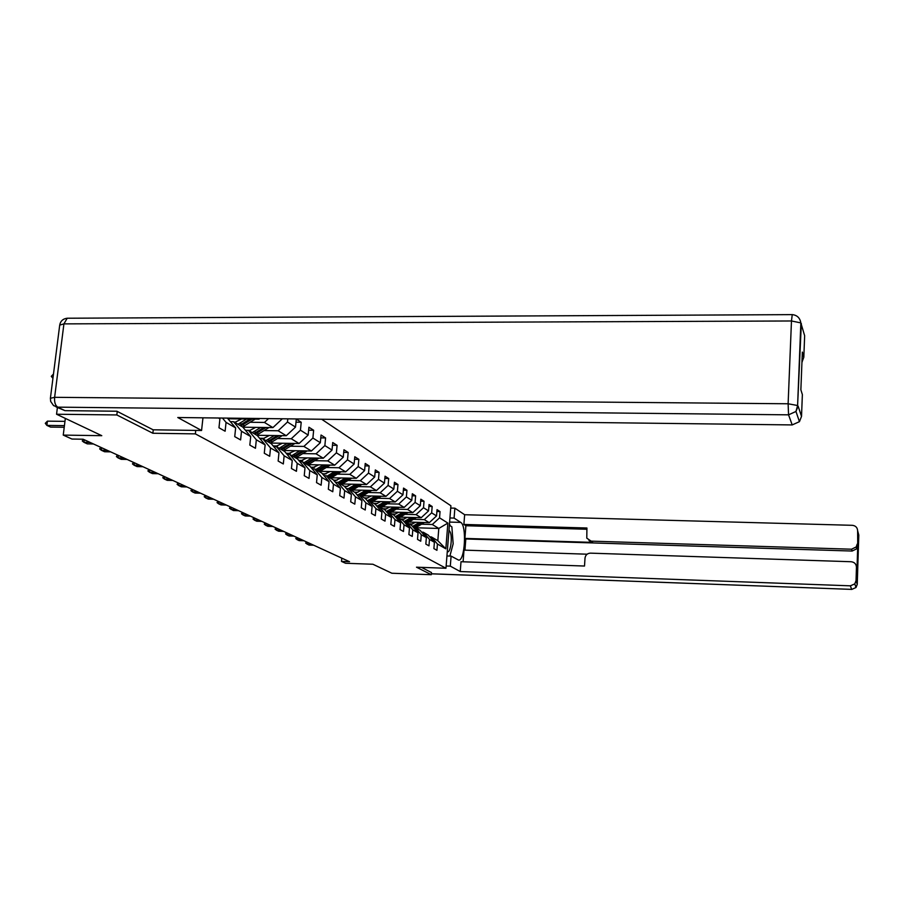 <?xml version="1.0" encoding="UTF-8"?>
<svg xmlns="http://www.w3.org/2000/svg" width="904" height="904" viewBox="0 0 904 904"><rect width="100%" height="100%" fill="white"/><g stroke="black" fill="none" stroke-linecap="round" stroke-linejoin="round"><path stroke-width="1.36" d="M117.249 411.422L116.831 414.947L152.855 433.253L195.354 433.875L445.966 568.254L450.904 505.765L321.666 419.253M116.831 414.947L56.556 414.235L57.393 407.557M445.966 568.254L416.495 567.192L431.287 574.707L431.468 572.481M431.287 574.707L391.873 573.238L372.889 564.243L345.543 563.26L341.486 561.407L349.543 561.7L83.134 439.22L71.947 439.039L63.246 435.095L101.779 435.683L56.556 414.235M195.354 433.875L195.739 430.417M219.231 418.021L219.921 418.846L218.971 427.761L225.119 431.219L226.056 422.383L235.65 427.897L234.735 436.632L240.611 439.932L241.515 431.276L250.702 436.564L249.82 445.107L255.459 448.282L256.329 439.796L265.132 444.87L264.284 453.243L269.686 456.283L270.522 447.966L278.963 452.825L278.149 461.04L283.325 463.955L284.138 455.797L292.241 460.464L291.45 468.521L296.433 471.312L297.213 463.323L304.998 467.809L304.241 475.707L309.021 478.397L309.767 470.555L317.259 474.86L316.524 482.612L321.123 485.199L321.858 477.504L329.056 481.651L328.344 489.256L332.774 491.753L333.474 484.194L340.412 488.183L339.723 495.663L343.995 498.059L344.673 490.635L351.362 494.477L350.695 501.822L354.809 504.138L355.464 496.838L361.916 500.545L361.261 507.765L365.227 510.003L365.871 502.827L372.098 506.409L371.465 513.506L375.296 515.653L375.917 508.602L381.917 512.059L381.307 519.043L385.014 521.122L385.612 514.184L391.409 517.529L390.822 524.388L394.393 526.399L394.98 519.574L400.585 522.806L400.02 529.552L403.466 531.495L404.031 524.783L409.455 527.902L408.902 534.558L412.247 536.434L412.8 529.823L418.043 532.851L417.501 539.394L420.744 541.213L421.275 534.705L426.36 537.631L425.829 544.072L428.959 545.835L429.49 539.428L434.406 542.264L433.897 548.604L436.937 550.31L437.434 544.005L445.83 548.83L447.875 523.088L438.802 528.456L432.315 524.512L421.626 524.207M219.921 418.846L218.452 418.01M282.33 418.778L272.929 427.603L264.443 422.45L250.363 422.27M447.875 523.088L439.547 517.834L440.045 511.574L437.039 509.641L436.53 515.935L431.649 512.862L432.168 506.5L429.061 504.511L428.541 510.907L423.501 507.72L424.032 501.268L420.823 499.211L420.292 505.709L415.083 502.421L415.625 495.867L412.326 493.742L411.772 500.341L406.382 496.94L406.947 490.284L403.534 488.092L402.969 494.793L397.398 491.279L397.975 484.51L394.449 482.239L393.861 489.053L388.098 485.425L388.697 478.544L385.047 476.193L384.437 483.12L378.482 479.357L379.092 472.363L375.318 469.933L374.697 476.973L368.516 473.086L369.148 465.967L365.239 463.447L364.594 470.611L358.199 466.577L358.854 459.345L354.786 456.735L354.131 464.012L347.498 459.842L348.176 452.475L343.961 449.763L343.271 457.175L336.39 452.836L337.09 445.344L332.717 442.531L332.017 450.079L324.864 445.582L325.587 437.943L321.044 435.027L320.321 442.711L312.897 438.033L313.643 430.259L308.919 427.219L308.162 435.05L300.444 430.191L301.213 422.27L296.297 419.106L295.518 427.083L287.483 422.021L287.8 418.846M227.379 418.111L235.65 427.897M222.452 418.055L226.056 422.383M250.702 436.564L242.792 427.095L233.526 421.693L230.452 421.659M233.526 421.693L241.515 431.276M265.132 444.87L257.346 435.57L248.464 430.394L245.515 430.361M228.045 418.778L259.03 419.151L257.922 418.484M248.464 430.394L256.329 439.796M259.73 418.507L259.03 419.151M278.963 452.825L271.313 443.706L262.781 438.745L259.968 438.7M234.159 422.066L235.899 422.089M242.882 427.196L272.929 427.603M262.781 438.745L270.522 447.966M268.544 418.608L264.443 422.45M292.241 460.464L284.703 451.503L276.522 446.745L273.822 446.7M245.481 430.304L250.385 430.372M264.318 430.575L278.127 430.767L286.274 435.717L256.849 435.276M276.522 446.745L284.138 455.797M287.483 422.021L278.127 430.767M295.518 427.083L286.274 435.717M304.998 467.809L297.586 459.006L289.721 454.429L287.122 454.384M259.606 438.27L264.284 438.338M277.72 438.542L291.257 438.756L299.088 443.514L270.307 443.05M289.721 454.429L297.213 463.323M300.444 430.191L291.257 438.756M308.162 435.05L299.088 443.514M317.259 474.86L309.959 466.215L302.399 461.808L299.902 461.763M273.166 445.921L277.63 445.988M290.602 446.203L303.891 446.429L311.417 451.006L283.528 450.52M302.399 461.808L309.767 470.555M312.897 438.033L303.891 446.429M320.321 442.711L311.417 451.006M329.056 481.651L321.869 473.154L314.592 468.916L312.196 468.86M286.195 453.277L290.444 453.356M302.987 453.582L316.027 453.808L323.282 458.215L296.229 457.718M314.592 468.916L321.858 477.504M324.864 445.582L316.027 453.808M332.017 450.079L323.282 458.215M340.412 488.183L333.327 479.832L326.333 475.753L324.027 475.696M298.727 460.373L302.772 460.441M314.908 460.678L327.723 460.916L334.695 465.164L308.445 464.645M326.333 475.753L333.474 484.194M336.39 452.836L327.723 460.916M343.271 457.175L334.695 465.164M351.362 494.477L344.379 486.262L337.633 482.329L335.418 482.284M310.784 467.198L314.648 467.278M326.389 467.515L338.977 467.763L345.701 471.854L320.197 471.323M337.633 482.329L344.673 490.635M347.498 459.842L338.977 467.763M354.131 464.012L345.701 471.854M361.916 500.545L355.035 492.465L348.526 488.68L346.39 488.623M322.4 473.786L326.073 473.854M337.463 474.103L349.825 474.363L356.312 478.306L331.519 477.764M348.526 488.68L355.464 496.838M358.199 466.577L349.825 474.363M364.594 470.611L356.312 478.306M372.098 506.409L365.318 498.454L359.035 494.793L356.978 494.748M333.587 480.137L337.09 480.205M348.142 480.453L360.3 480.725L366.561 484.533L342.424 483.979M359.035 494.793L365.871 502.827M368.516 473.086L360.3 480.725M374.697 476.973L366.561 484.533M381.917 512.059L375.239 504.24L369.171 500.703L367.182 500.646M344.379 486.262L347.724 486.341M358.447 486.589L370.403 486.861L376.437 490.544L352.955 489.979M369.171 500.703L375.917 508.602M378.482 479.357L370.403 486.861M384.437 483.12L376.437 490.544M391.409 517.529L384.821 509.822L378.968 506.409L377.047 506.353M354.537 492.183L357.973 492.262M368.403 492.51L380.155 492.793L385.997 496.352L363.103 495.787M378.968 506.409L385.612 514.184M388.098 485.425L380.155 492.793M393.861 489.053L385.997 496.352M400.585 522.806L394.087 515.212L388.426 511.913L386.573 511.867M364.357 497.901L367.883 497.991M378.019 498.24L389.579 498.533L395.229 501.957L372.911 501.392M388.426 511.913L394.98 519.574M397.398 491.279L389.579 498.533M402.969 494.793L395.229 501.957M409.455 527.902L403.048 520.433L397.568 517.246L395.782 517.19M373.849 503.426L377.454 503.517M387.319 503.777L398.698 504.07L404.156 507.393L382.392 506.816M397.568 517.246L404.031 524.783M406.382 496.94L398.698 504.07M411.772 500.341L404.156 507.393M418.043 532.851L411.727 525.484L406.416 522.399L404.687 522.342M383.036 508.782L386.709 508.873M396.314 509.133L407.512 509.427L412.8 512.647L391.556 512.071M406.416 522.399L412.8 529.823M415.083 502.421L407.512 509.427M420.292 505.709L412.8 512.647M426.36 537.631L420.123 530.377L414.981 527.382L413.309 527.337M391.929 513.958L395.669 514.06M405.026 514.319L416.043 514.625L421.162 517.732L400.416 517.144M414.981 527.382L421.275 534.705M423.501 507.72L416.043 514.625M428.541 510.907L421.162 517.732M434.406 542.264L428.259 535.111L423.275 532.219L421.659 532.162M400.54 518.975L404.337 519.077M413.456 519.337L424.315 519.642L429.276 522.659L409.003 522.071M423.275 532.219L429.49 539.428M431.649 512.862L424.315 519.642M436.53 515.935L429.276 522.659M445.83 548.83L437.818 540.682L431.321 536.897L429.75 536.852M408.89 523.834L412.732 523.947M415.648 527.766L438.802 528.456L437.818 540.682M431.321 536.897L437.434 544.005M439.547 517.834L432.315 524.512M65.337 418.405L63.246 435.095M341.78 558.13L341.486 561.407M440.045 511.574L436.892 511.494M432.168 506.5L428.914 506.421M424.032 501.268L420.665 501.189M415.625 495.867L412.156 495.787M406.947 490.284L403.353 490.194M397.975 484.51L394.257 484.431M388.697 478.544L384.844 478.465M379.092 472.363L375.103 472.283M369.148 465.967L365.013 465.888M358.854 459.345L354.56 459.266M348.176 452.475L343.712 452.395M337.09 445.344L332.457 445.276M325.587 437.943L320.773 437.875M313.643 430.259L308.626 430.191M301.213 422.27L295.992 422.202M152.855 433.253L153.251 429.807M307.337 542.298L307.157 544.219L311.869 544.377M313.722 545.225L309.01 545.078L305.654 543.089L306.524 541.914M415.546 522.263L410.518 524.783M419.49 522.376L412.529 526.433M424.326 522.512L415.625 527.755M421.354 522.433L413.162 527.156M414.19 527.36L422.518 522.467M447.277 551.609C450.26 553.7 452.644 538.761 450.373 532.343L448.994 529.97M447.785 545.248L448.327 538.355M449.367 525.247L451.864 526.817L453.164 543.767L449.887 556.062M449.943 517.969L454.09 518.094L454.87 508.172L464.645 514.726L852.336 525.314C855.636 525.721 857.387 527.529 857.625 530.727L857.726 545.959L856.755 548.807L852.133 551.044L465.809 538.965L464.95 550.152M454.09 518.094L460.724 522.399C466.893 525.427 464.984 560.909 458.667 560.141L451.096 556.107L450.305 566.13L460.238 571.543L461.006 561.723L584.515 566.04L585.012 558.073C585.521 554.999 587.306 553.361 590.38 553.146L851.15 561.734C854.461 562.164 856.224 563.983 856.461 567.215L856.031 580.696L857.241 584.334L858.8 535.066L857.625 530.727M587.114 554.197L464.001 550.118L463.097 561.791M465.809 538.965L464.905 538.411L465.888 525.744L463.888 524.444L464.645 514.726M450.723 508.071L454.87 508.172M446.147 565.983L450.305 566.13M446.938 555.96L451.096 556.107M460.238 571.543L850.37 585.826L854.777 583.905L856.031 580.696M856.416 566.401L857.003 568.944L857.726 545.959M852.133 551.044L851.557 549.203L591.126 541.134L586.786 538.151L586.922 528.004L463.888 524.444M851.557 549.203L856.212 546.954L857.195 544.095M431.468 572.56L421.49 567.373M591.126 541.134L592.617 542.389L464.905 538.411M592.617 542.389L588.979 540.569M586.843 529.258L465.888 525.744M450.305 525.834L449.48 523.857M202.959 417.817L201.569 430.496L177.772 417.512L792.198 424.925L788.548 414.834L57.709 407.15L64.952 410.653L116.876 411.23L153.126 429.807L201.569 430.496M801.339 323.564L797.599 405.512L800.854 322.897C799.972 317.914 797.102 315.146 792.243 314.615L791.475 320.976L63.924 323.881L54.624 397.319L788.118 403.772L791.475 320.976L800.854 322.897L804.65 335.757L803.814 357.261L801.95 362.233M803.814 357.261L802.345 352.097L800.865 389.816L802.368 394.596L801.52 416.394L799.441 421.659L792.198 424.925M64.952 410.653L56.093 406.924M297.484 537.767L297.292 539.722L302.083 539.88M303.993 540.75L299.213 540.603L297.292 539.722L295.777 538.581L296.659 537.383M287.325 533.089L287.133 535.078L291.981 535.236M293.947 536.14L289.11 535.982L287.133 535.078L285.596 533.925L286.489 532.705M407.241 517.337L402.144 519.902M411.252 517.45L404.065 521.619M416.292 517.596L407.365 522.941M413.173 517.506L404.755 522.354M406.246 522.388L414.382 517.54M398.687 512.263L393.5 514.873M402.755 512.376L395.33 516.659M407.953 512.511L398.845 517.981M404.732 512.421L396.551 517.212M397.783 517.37L405.986 512.455M276.827 528.275L276.635 530.286L281.551 530.445M283.585 531.371L278.681 531.224L276.635 530.286L275.098 529.122L275.991 527.879M266.002 523.292L265.787 525.337L270.782 525.495M272.884 526.456L267.9 526.309L265.787 525.337L264.239 524.162L265.154 522.896M254.804 518.139L254.589 520.229L259.663 520.376M261.832 521.371L256.77 521.224L254.589 520.229L253.03 519.032L253.956 517.755M389.839 507.008L384.573 509.675M393.974 507.121L386.291 511.54M399.342 507.257L390.042 512.862M396.02 507.178L388.065 511.901M388.946 512.218L397.308 507.212M380.708 501.584L375.307 504.308M384.901 501.697L376.945 506.24M390.438 501.833L380.957 507.562M387.014 501.754L379.115 506.489M379.827 506.907L388.347 501.788M371.261 495.98L365.6 498.793M375.51 496.093L367.589 500.658M381.251 496.228L371.555 502.093M377.702 496.138L369.646 500.986M370.391 501.415L379.092 496.172M243.232 512.828L243.018 514.941L248.159 515.088M250.397 516.116L245.266 515.969L243.018 514.941L241.447 513.743L242.374 512.432M361.487 490.183L355.566 493.098M365.815 490.284L358.187 494.77M371.736 490.431L361.837 496.432M368.086 490.341L359.871 495.279M360.628 495.731L369.51 490.375M231.266 507.325L231.04 509.472L236.26 509.619M238.577 510.681L233.379 510.545L229.458 508.263L230.396 506.929M351.373 484.182L345.17 487.188M355.769 484.284L348.435 488.668M361.905 484.42L351.78 490.578M358.12 484.341L349.746 489.38M350.537 489.844L359.6 484.374M218.881 501.63L218.644 503.81L223.943 503.957M226.35 505.065L221.062 504.918L218.644 503.81L217.05 502.59L218.011 501.223M340.91 477.967L334.39 481.075M345.373 478.069L337.96 482.521M351.712 478.205L341.373 484.51M347.803 478.114L339.26 483.278M340.073 483.753L349.339 478.148M206.044 495.731L205.807 497.957L211.197 498.093M213.683 499.234L208.315 499.098L205.807 497.957L204.202 496.714L205.174 495.324M330.062 471.526L323.214 474.736M334.593 471.617L327.045 476.159M341.158 471.752L330.582 478.227M337.124 471.673L328.389 476.95M329.248 477.448L338.717 471.707M192.755 489.618L192.507 491.878L197.976 492.013M200.552 493.2L195.106 493.064L192.507 491.878L190.902 490.623L191.874 489.211M318.807 464.848L311.609 468.17M323.417 464.938L315.733 469.571M330.22 465.074L319.406 471.718M326.039 464.995L317.134 470.385M318.016 470.905L327.689 465.018M178.969 483.278L178.709 485.584L184.269 485.719M186.947 486.951L181.41 486.815L178.709 485.584L177.094 484.318L178.088 482.872M307.134 457.921L299.552 461.345M311.823 458L303.993 462.735M318.875 458.136L307.801 464.961M314.547 458.057L305.439 463.582M306.354 464.114L316.264 458.091M164.664 476.702L164.404 479.052L170.054 479.176M172.822 480.453L167.195 480.329L164.404 479.052L162.776 477.764L163.771 476.295M295.009 450.723L287.031 454.26M299.778 450.802L291.8 455.639M307.089 450.926L295.755 457.944M302.614 450.847L293.303 456.52M294.252 457.074L304.399 450.881M149.815 469.877L149.544 472.272L155.285 472.396M158.166 473.719L152.448 473.594L149.544 472.272L147.906 470.973L148.923 469.47M282.421 443.242L275.189 446.723M287.269 443.322L279.133 448.26M294.851 443.446L283.246 450.655M290.218 443.367L280.703 449.175M281.686 449.751L292.071 443.401M134.391 462.78L134.097 465.221L139.939 465.334M142.934 466.713L137.114 466.6L134.097 465.221L132.459 463.91L133.487 462.373M269.324 435.468L262.894 438.802M274.251 435.536L265.957 440.587M282.138 435.66L270.239 443.084M277.325 435.581L267.595 441.536M268.612 442.135L279.257 435.615M118.345 455.413L118.051 457.887L123.984 458M127.102 459.435L121.181 459.322L118.051 457.887L116.401 456.565L117.43 454.994M255.696 427.377L249.131 430.79M260.714 427.445L252.25 432.598M268.895 427.547L256.702 435.197M263.923 427.479L253.945 433.592M255.018 434.214L265.934 427.513M101.643 447.729L101.338 450.26L107.384 450.373M110.627 451.864L104.604 451.751L101.338 450.26L99.677 448.915L100.728 447.31M241.492 418.947L234.803 422.439M246.611 419.004L237.967 424.281M255.12 419.106L242.611 426.993M249.956 419.049L239.741 425.321M240.859 425.965L252.058 419.072M84.253 439.739L83.936 442.316L90.084 442.418M93.462 443.977L87.338 443.875L83.936 442.316L82.275 440.96L83.337 439.31M228.554 418.134L227.808 418.495M47.415 421.14L45.29 423.298L46.872 425.4L47.415 421.14L64.964 421.366M64.218 427.276L50.567 427.083L46.872 425.4L64.433 425.637M52.941 378.335L51.279 376.335L53.392 374.12L52.929 378.369M415.569 525.981L414.574 525.405M417.185 526.93L416.202 526.354M857.003 568.944L856.461 567.215M431.366 573.78L851.658 589.385L850.37 585.826M449.616 522.083L460.724 522.399M857.229 584.413L856.009 587.498L851.704 589.442L856.009 587.498L854.777 583.905M851.737 589.385L431.366 573.825M799.441 421.659L795.961 411.467L797.599 405.512L788.118 403.772L788.548 414.834L795.961 411.467L798.096 406.088L801.52 416.394M68.139 318.219L67.212 318.231C62.986 318.75 60.478 321.044 59.709 325.101L63.924 323.881L67.212 318.231L792.446 314.626M57.709 407.15C55.291 405.478 54.263 402.201 54.624 397.319L50.398 398.291L50.669 401.421L53.539 405.58L57.709 407.15M407.286 521.133L406.258 520.523M408.947 522.105L407.93 521.506M398.732 516.116L397.67 515.495M400.449 517.133L399.398 516.512M389.906 510.952L388.81 510.308M391.681 511.992L390.596 511.348M380.776 505.607L379.646 504.94M382.618 506.681L381.488 506.025M371.352 500.081L370.177 499.392M373.25 501.189L372.086 500.511M361.589 494.364L360.38 493.652M363.555 495.516L362.357 494.816M351.498 488.454L350.243 487.719M353.532 489.64L352.289 488.917M341.034 482.329L339.734 481.561M343.147 483.561L341.859 482.804M330.209 475.979L328.864 475.188M332.389 477.255L331.056 476.476M340.661 472.114L340.028 471.73M318.976 469.402L317.575 468.577M321.236 470.724L319.846 469.91M329.655 465.481L328.932 465.051M307.315 462.577L305.868 461.729M309.665 463.955L308.23 463.108M318.231 458.599L317.417 458.113M295.212 455.48L293.71 454.599M297.653 456.916L296.162 456.034M306.377 451.458L305.45 450.904M282.647 448.124L281.076 447.209M285.178 449.604L283.63 448.7M294.06 444.033L293.02 443.412M269.573 440.463L267.946 439.513M272.206 442.011L270.59 441.062M281.257 436.327L280.093 435.626M255.968 432.496L254.273 431.502M258.713 434.101L257.03 433.118M267.934 428.293L266.646 427.524M241.797 424.191L240.035 423.162M244.656 425.874L242.905 424.846M254.058 419.942L252.634 419.083M856.212 546.954L856.755 548.807M59.709 325.101L50.409 398.178M802.176 361.916L801.984 361.25"/></g></svg>
